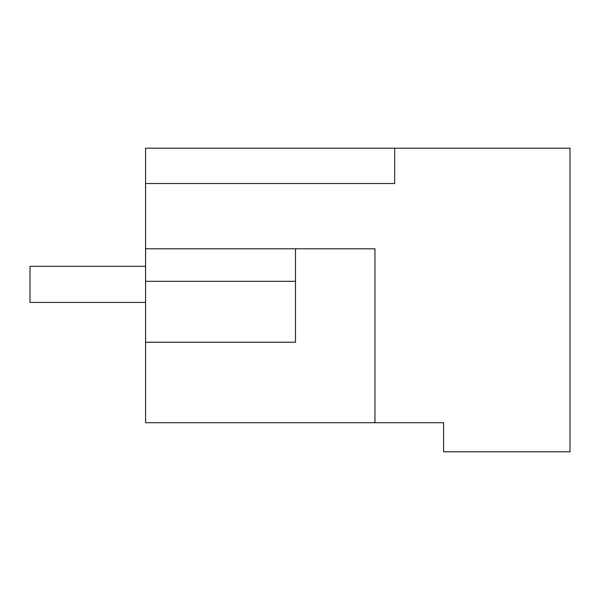 <?xml version="1.0" encoding="UTF-8"?>
<svg xmlns="http://www.w3.org/2000/svg" width="600" height="600" viewBox="0 0 600 600"><rect width="100%" height="100%" fill="white"/><g stroke="black" fill="none" stroke-linecap="round" stroke-linejoin="round"><path stroke-width="0.9" d="M394.673 148.208L394.673 183.525L145.583 183.525L145.583 148.208L570 148.208L570 451.793L443.58 451.793L443.58 422.722L414.683 422.722M443.58 422.722L145.583 422.722L145.583 281.31L295.493 281.31L295.493 248.798L295.493 266.858M374.955 422.722L374.955 248.798L145.583 248.798L145.583 281.31M145.583 183.525L145.583 248.798M145.583 342.233L295.493 342.233L295.493 281.31M145.583 266.317L30 266.317L30 302.438L145.583 302.438"/></g></svg>
